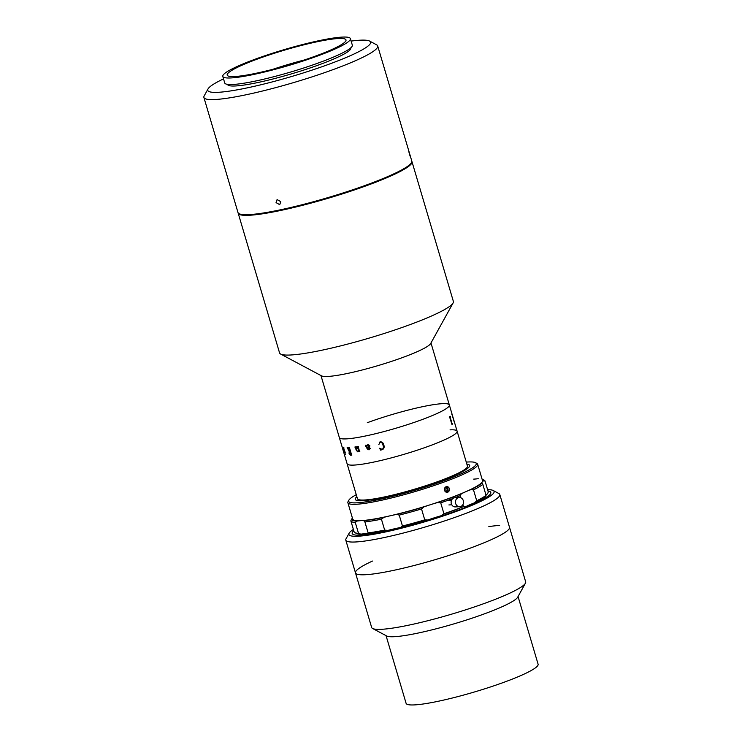 <?xml version="1.0" encoding="UTF-8"?>
<svg xmlns="http://www.w3.org/2000/svg" width="742" height="742" viewBox="0 0 742 742"><rect width="100%" height="100%" fill="white"/><g stroke="black" fill="none" stroke-linecap="round" stroke-linejoin="round"><path stroke-width="1.11" d="M353.387 529.408A75.721 9.377 -16.5 0 0 349.139 533.183A75.721 9.377 -16.5 0 0 348.851 534.184A75.721 9.377 -16.5 0 0 421.892 522.637A75.721 9.377 -16.5 0 0 494.153 491.751A75.721 9.377 -16.5 0 0 493.207 490.508L498.847 493.513A80.312 9.952 163.5 0 1 499.802 494.524L525.67 581.849A80.312 9.952 163.5 0 1 525.419 583.221L517.693 597.199A68.839 8.533 163.5 0 1 465.837 620.21A68.839 8.533 163.5 0 1 394.373 636.701A68.839 8.533 163.5 0 1 386.712 635.996L372.614 628.483A80.312 9.952 163.5 0 1 371.659 627.472L355.492 572.889A80.312 9.952 163.5 0 1 372.465 561.063M518.055 596.54L538.108 664.229A68.839 8.533 163.5 0 1 490.045 687.101A68.839 8.533 163.5 0 1 414.574 704.9A68.839 8.533 163.5 0 1 406.097 703.333L386.053 635.644M525.419 583.221A80.312 9.952 163.5 0 1 464.928 610.063A80.312 9.952 163.5 0 1 381.555 629.309A80.312 9.952 163.5 0 1 372.614 628.483M365.389 574.725A80.312 9.952 163.5 0 1 355.492 572.889A80.312 9.952 163.5 0 0 434.116 559.978A80.312 9.952 163.5 0 0 509.55 527.581A80.312 9.952 163.5 0 0 509.504 527.274A80.312 9.952 163.5 0 1 453.436 553.968A80.312 9.952 163.5 0 1 365.389 574.725M488.83 526.597A80.312 9.952 163.5 0 1 499.616 525.438M490.852 492.716A72.28 8.96 163.5 0 1 422.959 521.876A72.28 8.96 163.5 0 1 352.2 533.498A72.28 8.96 163.5 0 1 352.153 533.22A72.28 8.96 163.5 0 1 353.767 530.697A72.28 8.96 163.5 0 0 352.2 533.498A72.28 8.96 163.5 0 0 361.104 535.149A72.28 8.96 163.5 0 0 440.349 516.46A72.28 8.96 163.5 0 0 490.805 492.438A72.28 8.96 163.5 0 1 490.852 492.716M493.207 490.508A75.721 9.377 -16.5 0 0 487.596 489.655M499.802 494.524A80.312 9.952 163.5 0 1 499.858 494.84A80.312 9.952 163.5 0 1 424.415 527.228A80.312 9.952 163.5 0 1 345.8 540.148A80.312 9.952 163.5 0 1 345.744 539.833A80.312 9.952 163.5 0 1 346.041 538.775L349.139 533.183M487.976 490.944A72.28 8.96 163.5 0 1 490.805 492.438A72.28 8.96 163.5 0 0 487.976 490.944M463.537 506.591A63.098 7.819 163.5 0 1 443.382 514.197M362.597 500.711A59.657 7.392 163.5 0 1 355.251 499.347A59.657 7.392 163.5 0 1 356.874 496.75A59.657 7.392 163.5 0 0 355.251 499.347A59.657 7.392 163.5 0 0 411.884 490.276A59.657 7.392 163.5 0 0 469.658 465.457A59.657 7.392 163.5 0 1 428.004 485.287A59.657 7.392 163.5 0 1 362.597 500.711M354.166 465.076A57.366 7.105 163.5 0 1 347.108 463.769L357.449 498.698A57.366 7.105 163.5 0 0 364.517 500.006A57.366 7.105 163.5 0 0 427.411 485.175A57.366 7.105 163.5 0 0 467.451 466.115L457.109 431.185A57.366 7.105 163.5 0 1 417.06 450.246A57.366 7.105 163.5 0 1 354.166 465.076M450.042 429.868A57.366 7.105 163.5 0 1 457.109 431.185A57.366 7.105 163.5 0 1 429.154 446.044A57.366 7.105 163.5 0 1 347.108 463.769L339.344 437.567A57.366 7.105 163.5 0 0 346.412 438.874A57.366 7.105 163.5 0 0 409.296 424.053A57.366 7.105 163.5 0 0 449.346 404.984A57.366 7.105 163.5 0 1 421.391 419.851A57.366 7.105 163.5 0 1 339.344 437.567L320.971 375.554M466.876 464.167A59.657 7.392 163.5 0 1 469.658 465.457A59.657 7.392 163.5 0 0 466.876 464.167M411.856 161.404A90.635 11.232 163.5 0 1 411.986 161.719L453.381 301.438A90.635 11.232 163.5 0 1 453.093 302.986L430.675 343.527A57.366 7.105 163.5 0 1 387.463 362.699A57.366 7.105 163.5 0 1 327.918 376.444A57.366 7.105 163.5 0 1 321.527 375.851L280.652 354.064A90.635 11.232 163.5 0 1 279.567 352.923L238.182 213.204A90.635 11.232 163.5 0 1 238.126 212.861M453.093 302.986A90.635 11.232 163.5 0 1 384.82 333.279A90.635 11.232 163.5 0 1 290.734 354.991A90.635 11.232 163.5 0 1 280.652 354.064M411.986 161.719A90.635 11.232 163.5 0 1 348.712 191.844A90.635 11.232 163.5 0 1 249.349 215.273A90.635 11.232 163.5 0 1 238.182 213.204M358.516 533.377L360.89 534.157A68.839 8.533 163.5 0 1 356.318 533.387L354.908 532.635A69.989 8.672 -16.5 0 0 358.516 533.377L355.279 522.461A69.989 8.672 163.5 0 1 350.845 520.838A69.989 8.672 163.5 0 1 350.836 520.801L351.578 519.02A34.42 4.266 -16.5 0 0 352.496 518.324M364.897 521.951L368.134 532.867A69.989 8.672 -16.5 0 0 384.662 530.103L381.425 519.187A69.989 8.672 163.5 0 1 364.897 521.951L363.821 520.698A34.42 4.266 -16.5 0 0 361.057 520.643A34.42 4.266 -16.5 0 0 357.013 521.06L355.279 522.461M384.662 530.103L387.89 530.409A68.839 8.533 163.5 0 1 367.707 533.795A34.42 4.266 -16.5 0 0 364.943 533.739A34.42 4.266 -16.5 0 0 360.89 534.157M485.064 481.131L483.673 480.714A68.839 8.533 -16.5 0 0 482.81 479.453L484.22 480.204A69.989 8.672 163.5 0 1 485.055 481.085A69.989 8.672 163.5 0 1 485.064 481.131L488.301 492.039A69.989 8.672 -16.5 0 0 488.282 492.002A69.989 8.672 -16.5 0 0 488.273 491.955M482.81 479.453A68.839 8.533 -16.5 0 0 482.087 479.156M473.702 479.119A34.42 4.266 -16.5 0 0 478.238 478.683M486.019 495.183A34.42 4.266 -16.5 0 1 487.55 493.82L488.301 492.039M452.87 498.513A69.989 8.672 163.5 0 1 440.711 502.835L443.939 513.752A69.989 8.672 -16.5 0 0 463.481 506.573L462.906 504.606M460.893 497.817L460.253 495.656A69.989 8.672 163.5 0 1 454.902 497.743M402.461 526.013A69.989 8.672 -16.5 0 0 424.749 519.864L421.521 508.947A69.989 8.672 163.5 0 1 399.233 515.096L402.461 526.013L400.504 527.516A34.42 4.266 -16.5 0 0 387.89 530.409M424.749 519.864L427.726 520.003A68.839 8.533 163.5 0 1 400.504 527.516M367.707 533.795L368.134 532.867M354.064 531.708A69.989 8.672 -16.5 0 0 354.082 531.754A69.989 8.672 -16.5 0 0 354.908 532.635M351.578 519.02A68.839 8.533 -16.5 0 0 357.013 521.06M363.821 520.698A68.839 8.533 -16.5 0 0 384.013 517.313L381.425 519.187M399.233 515.096L396.618 514.419A34.42 4.266 -16.5 0 0 384.013 517.313M396.618 514.419A68.839 8.533 -16.5 0 0 423.849 506.907L421.521 508.947M440.711 502.835L437.437 502.575A34.42 4.266 -16.5 0 0 423.849 506.907M427.726 520.003A34.42 4.266 -16.5 0 1 441.314 515.681L443.939 513.752M437.437 502.575A68.839 8.533 -16.5 0 0 461.311 493.81L460.253 495.656M473.498 489.859L476.726 500.776A69.989 8.672 -16.5 0 0 486.056 495.313L482.829 484.396A69.989 8.672 163.5 0 1 473.498 489.859L470.688 489.711A34.42 4.266 -16.5 0 0 461.311 493.81M486.056 495.313L485.964 496.129A68.839 8.533 163.5 0 1 474.565 502.807L476.726 500.776M474.565 502.807A34.42 4.266 -16.5 0 0 465.188 506.916L463.481 506.573M483.673 480.714A34.42 4.266 -16.5 0 0 481.948 482.801A34.42 4.266 -16.5 0 0 482.087 483.033L482.829 484.396M470.688 489.711A68.839 8.533 -16.5 0 0 482.087 483.033M349.936 509.671L350.317 510.969M475.464 462.665L476.874 463.416A67.689 8.385 163.5 0 1 477.681 464.269A67.689 8.385 163.5 0 1 412.125 492.428A67.689 8.385 163.5 0 1 347.877 502.724A67.689 8.385 163.5 0 1 348.081 501.564L348.861 500.173A66.539 8.245 -16.5 0 0 411.819 491.185A66.539 8.245 -16.5 0 0 475.464 462.665A66.539 8.245 -16.5 0 0 466.273 462.108M477.681 464.269L482.532 480.649A67.689 8.385 163.5 0 1 416.976 508.799A67.689 8.385 163.5 0 1 352.719 519.094L347.877 502.724M444.402 489.664A2.866 2.532 -93 0 1 449.058 487.958L449.448 489.247A2.866 2.532 -93 0 1 444.792 490.963L444.402 489.664C445.163 486.316 446.712 485.75 449.058 487.958M445.144 491.454L445.098 487.874M356.262 494.691A66.539 8.245 -16.5 0 0 348.861 500.173M449.448 489.247C448.743 492.595 447.194 493.161 444.792 490.963M459.242 497.511L454.92 497.743A4.591 4.044 87 0 0 451.219 503.326A4.591 4.044 87 0 0 455.402 506.907L459.725 506.684A4.591 4.044 87 0 0 463.425 501.1A4.591 4.044 87 0 0 459.242 497.511A4.591 4.044 87 0 0 455.551 503.095A4.591 4.044 87 0 0 459.725 506.684M344.696 451.563L344.909 451.98A57.366 7.105 163.5 0 0 345.151 452.036L345.243 452.351A57.366 7.105 163.5 0 1 345.132 452.323L344.872 452.555A57.366 7.105 163.5 0 1 344.854 452.546L343.277 447.528A57.366 7.105 163.5 0 1 343.073 447.463L342.98 447.138A57.366 7.105 163.5 0 0 343.769 447.361L343.861 447.676A57.366 7.105 163.5 0 1 343.62 447.621L344.696 451.563M345.624 454.475L345.308 453.826M351.81 455.161A57.338 7.105 163.5 0 1 350.586 455.226L349.083 453.455L349.204 451.47L347.358 447.936A57.366 7.105 163.5 0 1 347.237 447.936L347.145 447.612A57.366 7.105 163.5 0 0 347.683 447.612L349.538 451.405A57.366 7.105 163.5 0 0 349.992 451.386L348.768 447.89A57.366 7.105 163.5 0 1 348.647 447.899L348.545 447.584A57.366 7.105 163.5 0 0 349.556 447.528L349.649 447.843A57.366 7.105 163.5 0 1 349.519 447.853L351.587 454.855A57.366 7.105 163.5 0 0 351.717 454.846L351.819 455.171A57.366 7.105 163.5 0 1 350.567 455.226L349.065 453.464L349.222 451.461L347.377 447.927A57.338 7.105 163.5 0 1 347.256 447.927L347.163 447.612M357.783 451.544L358.562 450.357L357.245 446.981A57.366 7.105 163.5 0 1 357.087 446.999L356.985 446.684A57.366 7.105 163.5 0 0 358.34 446.48L358.432 446.795A57.366 7.105 163.5 0 1 358.275 446.823L359.443 451.192A57.366 7.105 163.5 0 0 359.722 451.145L359.814 451.461A57.366 7.105 163.5 0 1 359.582 451.498L359.045 451.804A57.366 7.105 163.5 0 1 358.97 451.813L358.683 450.821L357.82 451.878L356.373 450.422L355.158 447.278A57.366 7.105 163.5 0 1 355.01 447.296L354.917 446.981A57.366 7.105 163.5 0 0 356.188 446.805L356.281 447.12A57.366 7.105 163.5 0 1 356.132 447.138L356.846 450.524L357.765 451.553L358.544 450.366L357.254 446.972A57.338 7.105 163.5 0 1 357.097 446.999L357.004 446.684M367.958 444.579L369.785 445.552C369.804 447.129 369.043 448.029 367.503 448.27L368.857 449.569L369.859 448.01L370.332 448.391L368.978 449.884L367.114 448.882L366.233 445.905L365.815 445.46L365.723 446.378A57.366 7.105 163.5 0 1 365.546 446.415L365.88 445.117L366.678 445.515L367.958 444.579M380.025 441.815C382.074 441.713 383.336 442.788 383.837 445.052C384.56 447.259 384.004 448.817 382.158 449.717L380.563 450.106L379.635 448.261L382.176 449.364C383.428 448.428 383.707 447.055 383.011 445.256C382.687 443.345 381.713 442.306 380.08 442.139L378.837 444.606M367.299 422.699A57.366 7.105 163.5 0 1 449.346 404.984L457.109 431.185M357.996 451.832L356.392 450.413L355.177 447.268A57.338 7.105 163.5 0 1 355.028 447.287L354.936 446.972M359.814 451.461A57.338 7.105 163.5 0 1 359.592 451.498L359.054 451.804A57.338 7.105 163.5 0 1 358.989 451.813L358.683 450.839M454.123 421.335A57.366 7.105 163.5 0 0 454.123 421.196L454.215 421.512A57.366 7.105 163.5 0 1 454.215 421.586L454.29 422.115A57.366 7.105 163.5 0 1 454.29 422.124L452.008 414.546A57.366 7.105 163.5 0 1 451.952 414.704L451.859 414.388A57.366 7.105 163.5 0 0 451.952 413.869L452.045 414.194A57.366 7.105 163.5 0 1 452.045 414.333L454.123 421.335A57.338 7.105 163.5 0 1 454.095 421.345L452.026 414.342A57.338 7.105 163.5 0 0 452.026 414.194L451.952 413.953M452.37 424.007L452.054 424.647A57.366 7.105 163.5 0 1 452.026 424.665L449.643 417.115A57.366 7.105 163.5 0 1 449.318 417.347L449.216 417.032A57.366 7.105 163.5 0 0 450.236 416.262L450.329 416.577A57.366 7.105 163.5 0 1 450.051 416.8L452.128 423.803A57.366 7.105 163.5 0 0 452.407 423.58L452.499 423.905A57.366 7.105 163.5 0 1 452.37 424.007M345.243 452.342A57.338 7.105 163.5 0 1 345.151 452.314L343.305 447.528A57.338 7.105 163.5 0 1 343.101 447.454L343.008 447.157M454.123 421.28L454.197 421.521A57.338 7.105 163.5 0 1 454.197 421.586L454.271 422.115M452.388 423.599L452.481 423.905A57.338 7.105 163.5 0 1 452.351 424.016L452.026 424.647A57.338 7.105 163.5 0 1 452.017 424.656M450.218 416.281L450.311 416.587A57.338 7.105 163.5 0 1 450.032 416.809L452.11 423.812M449.847 417.384L449.615 417.115A57.338 7.105 163.5 0 1 449.309 417.338M367.42 447.945L369.182 445.812L367.986 444.903L366.771 445.831L367.401 447.955L369.173 445.812L367.624 445.033M349.63 451.72L349.408 453.362L350.614 454.902A57.366 7.105 163.5 0 0 350.836 454.892L350.085 451.702A57.366 7.105 163.5 0 1 349.63 451.72M382.176 449.364C383.438 448.428 383.716 447.055 383.011 445.256C382.696 443.336 381.713 442.297 380.089 442.139L379.57 442.371M383.039 449.309L380.572 450.097L379.644 448.251M369.535 449.698L367.123 448.873L366.242 445.896L365.825 445.46L365.732 446.378A57.338 7.105 163.5 0 1 365.556 446.406L365.889 445.107L366.696 445.506L367.967 444.569M368.867 449.569L369.868 448.01M367.513 448.27L368.551 447.834M350.855 454.892L350.103 451.692A57.338 7.105 163.5 0 1 349.649 451.72L349.519 451.739M350.011 451.377A57.338 7.105 163.5 0 1 349.992 451.377L348.786 447.88A57.338 7.105 163.5 0 1 348.666 447.89L348.573 447.574M445.07 491.38L446.823 490.889L447.203 488.959L445.905 487.596L444.727 488.004M446.294 492.224A2.82 2.486 87 0 0 446.007 486.771M369.581 41.07L376.621 44.826A90.635 11.232 163.5 0 1 377.706 45.967A90.635 11.232 163.5 0 1 314.432 76.092A90.635 11.232 163.5 0 1 215.059 99.521A90.635 11.232 163.5 0 1 203.892 97.452A90.635 11.232 163.5 0 1 204.18 95.904L208.038 88.919A84.903 10.518 -16.5 0 0 218.231 92.305A84.903 10.518 -16.5 0 0 316.175 68.737A84.903 10.518 -16.5 0 0 369.581 41.07A84.903 10.518 -16.5 0 0 360.13 40.198A84.903 10.518 -16.5 0 0 351.133 41.088M377.706 45.967L411.801 161.06A90.635 11.232 163.5 0 1 348.517 191.186A90.635 11.232 163.5 0 1 249.154 214.614A90.635 11.232 163.5 0 1 237.987 212.546L203.892 97.452M223.528 78.884A84.903 10.518 -16.5 0 0 208.038 88.919M350.753 47.878L350.79 48.007A64.248 7.958 163.5 0 1 305.936 69.358A64.248 7.958 163.5 0 1 235.492 85.97A64.248 7.958 163.5 0 1 227.581 84.495L227.544 84.375M280.791 201.611L279.725 204.671L276.052 202.612L277.081 199.579L280.791 201.611M409.575 153.585C410.641 157.35 410.623 157.601 409.519 154.345C408.536 150.561 408.554 150.301 409.575 153.585C410.641 157.35 410.623 157.601 409.519 154.345C408.536 150.561 408.554 150.301 409.575 153.585M338.371 38.51A61.957 7.68 163.5 0 1 345.995 39.92A61.957 7.68 163.5 0 1 302.745 60.51A61.957 7.68 163.5 0 1 234.824 76.528A61.957 7.68 163.5 0 1 227.191 75.118A61.957 7.68 163.5 0 1 270.44 54.528A61.957 7.68 163.5 0 1 338.371 38.51M230.985 77.938A66.539 8.245 163.5 0 1 222.795 76.417A66.539 8.245 163.5 0 1 269.244 54.305A66.539 8.245 163.5 0 1 342.201 37.1A66.539 8.245 163.5 0 1 350.4 38.621A66.539 8.245 163.5 0 1 303.942 60.733A66.539 8.245 163.5 0 1 230.985 77.938M350.4 38.621L352.339 45.169A66.539 8.245 163.5 0 1 305.88 67.281A66.539 8.245 163.5 0 1 232.932 84.486A66.539 8.245 163.5 0 1 224.733 82.965L222.795 76.417M272.917 69.284A61.957 7.68 163.5 0 1 304.48 59.944M345.8 540.148L355.492 572.889M430.981 342.971L449.346 404.984M485.055 481.085L488.282 492.002M350.845 520.838L354.082 531.754M446.777 486.594L446.294 486.622M448.901 504.95L451.776 504.801M448.66 500.368L451.535 500.219"/></g></svg>

